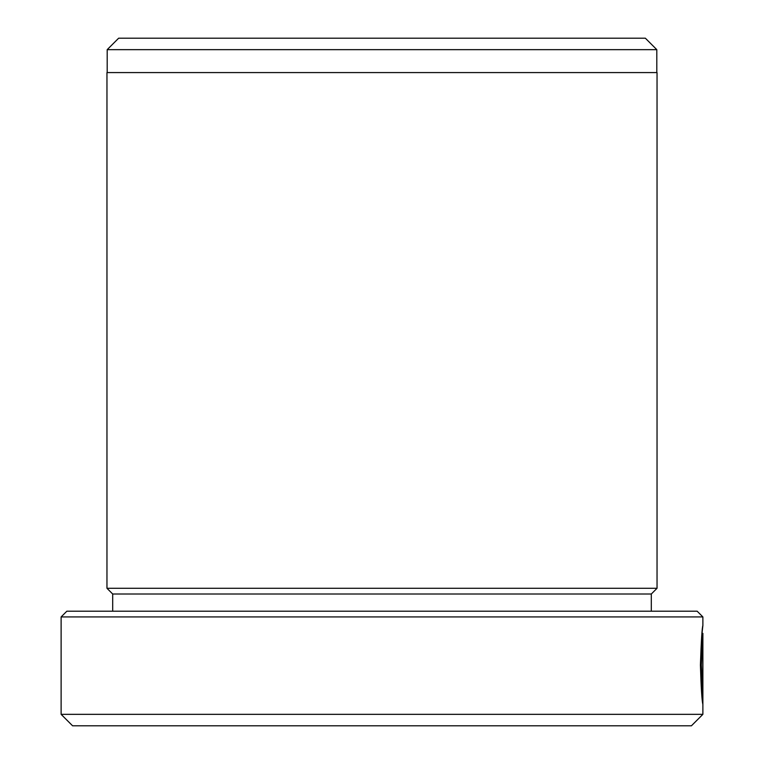 <?xml version="1.0" encoding="UTF-8"?>
<svg xmlns="http://www.w3.org/2000/svg" width="764" height="764" viewBox="0 0 764 764"><rect width="100%" height="100%" fill="white"/><g stroke="black" fill="none" stroke-linecap="round" stroke-linejoin="round"><path stroke-width="1.15" d="M701.992 633.375L702.88 633.375L701.304 665.033L702.66 694.39L702.851 649.199L702.851 704.418C701.896 700.387 701.085 687.256 700.416 665.033C701.237 640.958 702.059 627.76 702.88 625.458L702.011 633.375M61.12 616.93L66.85 611.2L697.15 611.2L702.88 616.93L61.12 616.93L61.12 714.34L702.88 714.34L691.42 725.8L72.58 725.8L61.12 714.34M118.649 38.2L645.351 38.2L656.811 49.66L107.189 49.66L118.649 38.2M656.811 72.58L656.811 49.66M107.189 72.58L107.189 49.66M651.31 594.01L112.69 594.01L106.96 588.28L657.04 588.28L651.31 594.01L651.31 611.2M112.69 594.01L112.69 611.2M702.88 633.375L702.88 714.34M702.88 616.93L702.88 625.458M106.96 588.28L106.96 72.58L657.04 72.58L657.04 588.28M701.772 694.39L702.66 694.39"/></g></svg>
